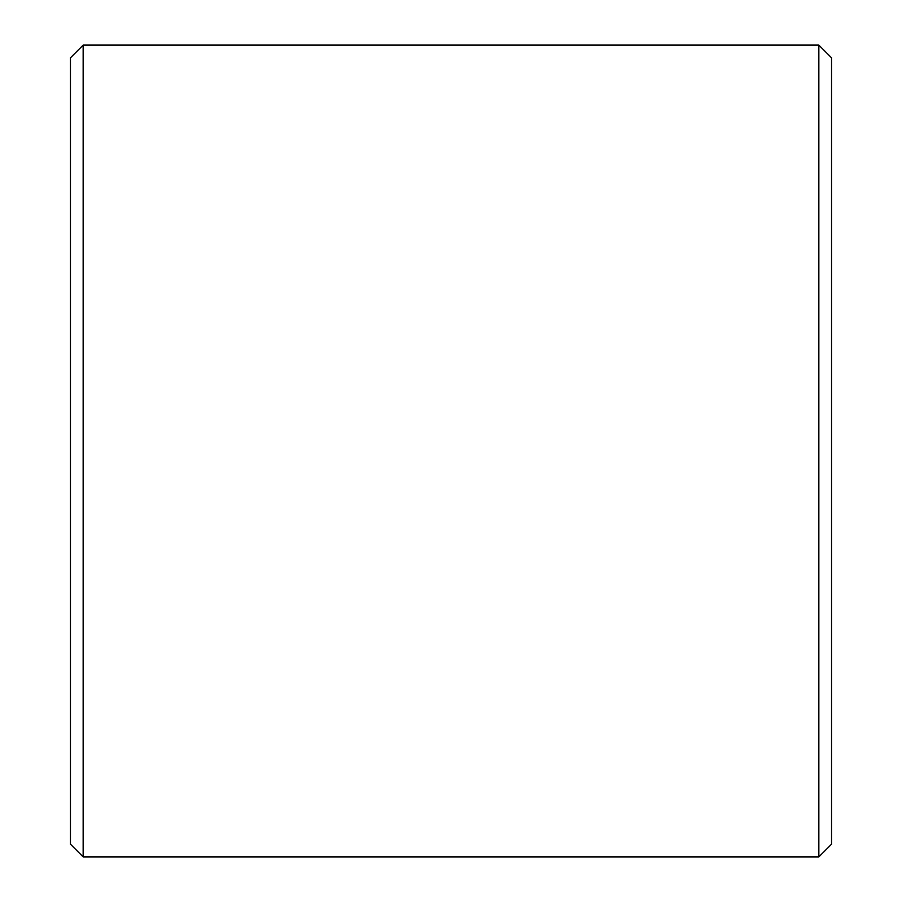 <?xml version="1.0" encoding="UTF-8"?>
<svg xmlns="http://www.w3.org/2000/svg" width="902" height="902" viewBox="0 0 902 902"><rect width="100%" height="100%" fill="white"/><g stroke="black" fill="none" stroke-linecap="round" stroke-linejoin="round"><path stroke-width="1.35" d="M70.469 844.216L70.469 57.784L83.153 45.1L83.153 856.9L70.469 844.216M818.847 45.1L831.531 57.784L831.531 844.216L818.847 856.9L818.847 45.1L83.153 45.1M818.847 856.9L83.153 856.9"/></g></svg>
